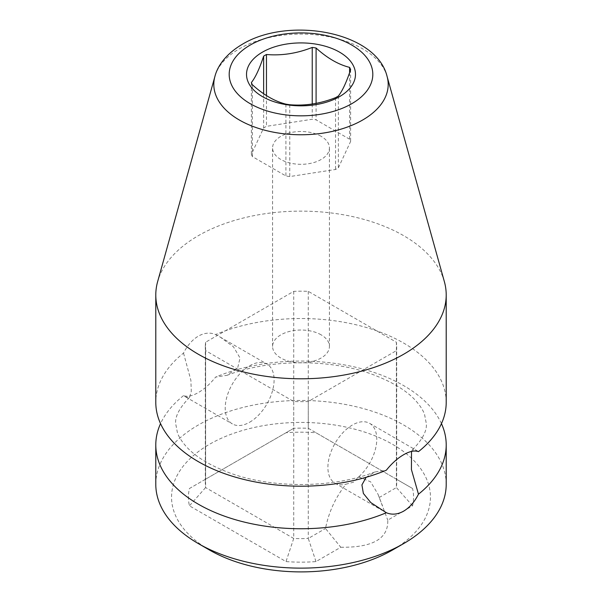 <?xml version="1.0" encoding="UTF-8"?>
<svg xmlns="http://www.w3.org/2000/svg" width="602" height="602" viewBox="0 0 602 602"><rect width="100%" height="100%" fill="white"/><g stroke="black" fill="none" stroke-linecap="round" stroke-linejoin="round"><path stroke-width="0.45" stroke-dasharray="3.01 2.26" d="M209.466 550.01A129.453 74.738 180 0 1 209.466 444.314A129.453 74.738 180 0 1 392.534 444.314A129.453 74.738 180 0 1 392.534 550.01M340.792 547.256C372.788 547.647 388.448 538.609 387.763 520.136L412.566 505.823A112.566 64.986 0 0 0 412.566 488.508L315.997 432.755A112.566 64.986 0 0 0 286.003 432.755L189.434 488.508A112.566 64.986 0 0 0 189.434 505.823L286.003 561.576A112.566 64.986 0 0 0 315.997 561.576L340.792 547.256L325.501 528.511C328.767 511.986 335.592 497.214 345.992 484.189L353.562 482.194L358.687 476.859A34.555 19.949 120 0 0 369.62 423.349A34.555 19.949 120 0 0 352.336 425.057A34.555 19.949 120 0 0 329.761 455.511A34.555 19.949 120 0 0 335.058 483.203A34.555 19.949 120 0 0 345.992 484.189M358.687 476.859L370.636 481.841L378.033 494.302L387.763 520.136M418.473 451.643L416.351 450.334L412.438 449.882L411.512 451.425M183.527 353.081L190.887 380.344L191.285 391.36L189.562 397.388L185.649 396.936L183.527 395.627C187.418 397.027 192.347 396.011 198.321 392.572C204.417 389.042 210.188 383.88 215.636 377.085L227.225 375.264L237.685 367.875L240.032 358.002L233.463 346.805L220.204 337.082L215.636 334.539C210.181 332.236 204.409 332.763 198.321 336.134C192.347 339.731 187.41 345.382 183.527 353.081A145.21 83.836 0 0 0 155.79 402.362M249.664 422.213A34.555 19.949 120 0 0 272.239 391.759A34.555 19.949 120 0 0 266.942 364.067A34.555 19.949 120 0 0 249.664 365.775A34.555 19.949 120 0 0 227.082 396.229A34.555 19.949 120 0 0 232.38 423.921A34.555 19.949 120 0 0 249.664 422.213M155.79 484.294A145.21 83.836 180 0 1 245.428 406.839A145.21 83.836 180 0 1 403.679 425.012A145.21 83.836 180 0 1 446.21 484.294M441.454 423.635A145.21 83.836 0 0 0 403.679 385.626A145.21 83.836 0 0 0 215.636 377.085M446.21 402.362A145.21 83.836 0 0 0 403.679 343.08A145.21 83.836 0 0 0 215.636 334.539M444.359 281.623A145.21 83.836 0 0 0 403.679 235.683A145.21 83.836 0 0 0 198.321 235.683A145.21 83.836 0 0 0 157.641 281.623M183.527 395.627A145.21 83.836 0 0 0 160.546 423.635M366.151 477.288L374.775 472.006L386.364 470.185M379.177 497.523L396.402 487.575L396.402 350.627L308.277 401.511A95.68 55.241 180 0 1 293.723 401.511L205.598 350.627A95.68 55.241 180 0 1 205.32 346.428A95.68 55.241 180 0 1 205.598 342.229L293.723 291.353A95.68 55.241 180 0 1 308.277 291.353L396.402 342.229A95.68 55.241 180 0 1 396.68 346.428A95.68 55.241 180 0 1 396.402 350.627M412.566 505.823L396.402 487.575A95.68 55.241 0 0 0 396.68 483.376A95.68 55.241 0 0 0 396.402 479.177L308.277 428.293A95.68 55.241 0 0 0 293.723 428.293L205.598 479.177A95.68 55.241 0 0 0 205.32 483.376A95.68 55.241 0 0 0 205.598 487.575L293.723 538.459A95.68 55.241 0 0 0 308.277 538.459L308.277 401.511M315.997 561.576L308.277 538.459L325.501 528.511M293.723 401.511L293.723 538.459L286.003 561.576M321.099 334.825A28.422 16.412 0 0 0 290.126 331.273A28.422 16.412 0 0 0 272.578 346.428A28.422 16.412 0 0 0 280.901 358.032A28.422 16.412 0 0 0 311.874 361.591A28.422 16.412 0 0 0 329.422 346.428A28.422 16.412 0 0 0 321.099 334.825M412.566 488.508L396.402 479.177L396.402 342.229M308.277 291.353L308.277 428.293L315.997 432.755M293.723 291.353L293.723 428.293L286.003 432.755M205.598 342.229L205.598 479.177L189.434 488.508M205.598 350.627L205.598 487.575L189.434 505.823M321.099 136.3A28.422 16.412 0 0 0 290.126 132.749A28.422 16.412 0 0 0 272.578 147.904A28.422 16.412 0 0 0 280.901 159.507A28.422 16.412 0 0 0 311.874 163.067A28.422 16.412 0 0 0 329.422 147.904A28.422 16.412 0 0 0 321.099 136.3M349.589 139.197L316.088 119.851A50.877 29.378 0 0 0 312.235 119.256L266.46 126.337A50.877 29.378 0 0 0 263.638 127.963L251.373 154.39A50.877 29.378 0 0 0 252.411 156.618L285.912 175.957A50.877 29.378 0 0 0 289.765 176.559L335.54 169.478A50.877 29.378 0 0 0 338.362 167.845L350.627 141.417A50.877 29.378 0 0 0 349.589 139.197L349.589 72.631M316.088 103.356L316.088 119.851M312.235 104.011L312.235 119.256M266.46 95.583L266.46 126.337M263.638 93.716L263.638 127.963M251.373 82.564L251.373 154.39M252.411 84.792L252.411 156.618M285.912 104.138L285.912 175.957M289.765 104.733L289.765 176.559M335.54 97.652L335.54 169.478M338.362 96.019L338.362 167.845M350.627 69.599L350.627 141.417M387.078 76.409A87.192 50.342 0 0 0 327.834 36.526A87.192 50.342 0 0 0 239.348 48.822A87.192 50.342 0 0 0 214.922 76.409M378.026 494.302L382.616 506.131M369.62 423.349L416.351 450.334M220.204 337.082L266.942 364.067M412.43 449.882C422.363 439.663 426.999 430.942 426.344 423.733L424.538 414.319C423.138 410.451 420.497 406.252 416.607 401.707C407.795 391.383 393.279 382.353 373.067 374.632C330.694 358.559 269.079 358.852 227.225 375.264M335.058 483.203L381.796 510.187M185.649 396.936L232.38 423.921M189.57 397.388C179.637 407.607 175.001 416.321 175.656 423.537L177.462 432.951C178.862 436.819 181.503 441.018 185.393 445.563C194.205 455.887 208.721 464.917 228.933 472.638C271.306 488.711 332.921 488.418 374.775 472.006M396.68 346.428L396.68 483.376M205.32 346.428L205.32 483.376M272.578 346.428L272.578 147.904M329.422 346.428L329.422 147.904"/><path stroke-width="0.9" d="M411.512 451.425L411.422 469.56L418.473 494.189A145.21 83.836 0 0 0 446.21 444.908L446.21 484.294A145.21 83.836 180 0 1 403.679 543.576L392.534 550.01A129.453 74.738 180 0 1 209.466 550.01L198.321 543.576A145.21 83.836 180 0 1 155.79 484.294L155.79 444.908A145.21 83.836 0 0 0 198.321 504.19A145.21 83.836 0 0 0 386.364 512.731L370.809 502.595L363.375 493.444L361.922 484.926L366.151 477.288M214.922 76.409L157.641 281.623A145.21 83.836 0 0 0 155.79 294.957L155.79 402.362A145.21 83.836 0 0 0 198.321 461.644A145.21 83.836 0 0 0 386.364 470.185C391.812 463.389 397.583 458.227 403.679 454.698C409.653 451.259 414.582 450.243 418.473 451.643A145.21 83.836 0 0 0 446.21 402.362L446.21 294.957A145.21 83.836 0 0 0 444.359 281.623L387.078 76.409C376.197 31.379 288.606 16.179 242.335 44.277C225.562 54.165 217.457 66.363 214.922 76.409A87.192 50.342 0 0 0 261.313 129.242A87.192 50.342 0 0 0 362.652 120.016A87.192 50.342 0 0 0 387.078 76.409M418.473 494.189C414.59 501.887 409.653 507.539 403.679 511.136C397.591 514.507 391.819 515.034 386.364 512.731M403.679 543.576A145.21 83.836 180 0 1 198.321 543.576L209.466 550.01M446.21 444.908A145.21 83.836 0 0 0 441.454 423.635M155.79 294.957A145.21 83.836 0 0 0 198.321 354.239A145.21 83.836 0 0 0 403.679 354.239A145.21 83.836 0 0 0 446.21 294.957M160.546 423.635A145.21 83.836 0 0 0 155.79 444.908M316.088 103.356L316.088 48.025C327.262 58.146 338.429 64.595 349.589 67.371L349.589 72.631M316.088 48.025A50.877 29.378 0 0 0 312.235 47.43L312.235 104.011M349.589 67.371A50.877 29.378 0 0 1 350.627 69.599C346.534 82.075 342.448 90.879 338.362 96.019A50.877 29.378 0 0 1 336.977 96.854A50.877 29.378 0 0 1 335.54 97.652C320.264 103.679 305.011 106.042 289.765 104.733A50.877 29.378 0 0 1 285.912 104.138C274.738 101.347 263.571 94.898 252.411 84.792A50.877 29.378 0 0 1 251.373 82.564C255.466 77.425 259.552 68.613 263.638 56.136A50.877 29.378 0 0 1 265.023 55.309A50.877 29.378 0 0 1 266.46 54.511C281.736 55.813 296.989 53.458 312.235 47.43M262.472 52.133A54.489 31.462 180 0 1 339.528 52.133A54.489 31.462 180 0 1 339.528 96.621A54.489 31.462 180 0 1 262.472 96.621A54.489 31.462 180 0 1 262.472 52.133M266.46 54.511L266.46 95.583M263.638 56.136L263.638 93.716M351.779 103.695A71.819 41.463 0 0 0 351.779 45.06A71.819 41.463 0 0 0 250.221 45.06A71.819 41.463 0 0 0 250.221 103.695A71.819 41.463 0 0 0 351.779 103.695"/></g></svg>
